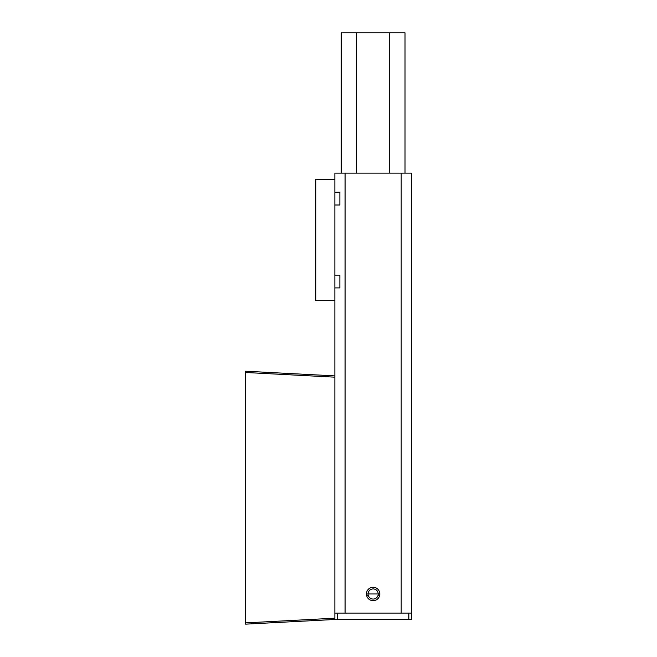 <?xml version="1.0" encoding="UTF-8"?>
<svg xmlns="http://www.w3.org/2000/svg" width="657" height="657" viewBox="0 0 657 657"><rect width="100%" height="100%" fill="white"/><g stroke="black" fill="none" stroke-linecap="round" stroke-linejoin="round"><path stroke-width="0.99" d="M334.873 205.009L339.874 205.009L339.874 192.255L334.873 192.255M334.873 287.906L339.874 287.906L339.874 275.152L334.873 275.152M379.828 593.969A6.693 6.693 0 0 1 369.784 599.767A6.693 6.693 0 0 1 369.784 588.171A6.693 6.693 0 0 1 379.828 593.969L368.035 593.969C368.339 590.873 370.039 589.173 373.135 588.869C376.223 589.173 377.923 590.873 378.235 593.969A5.1 5.1 0 0 1 373.135 599.069A5.1 5.1 0 0 1 368.035 593.969L366.442 593.969M334.873 613.096L334.873 173.128L345.081 173.128L345.081 613.096L401.189 613.096L401.189 173.128L411.389 173.128L411.389 613.096L334.873 613.096L334.873 619.469L411.389 619.469L411.389 613.096M345.081 173.128L401.189 173.128M405.016 173.128L405.016 32.85L341.254 32.85L341.254 173.128L341.254 32.85M334.873 179.509L315.746 179.509L315.746 300.66L334.873 300.66M366.565 595.242L368.199 595.242M378.071 595.242L379.705 595.242M371.09 600.342L375.172 600.342M334.873 619.469L245.611 624.15L245.611 622.877L334.873 618.196M334.873 377.167L245.611 372.494L245.611 622.877M245.611 372.494L245.611 371.221L334.873 375.894M389.716 173.128L389.716 32.85M356.554 173.128L356.554 32.85M337.427 613.096L337.427 619.469M408.843 613.096L408.843 619.469"/></g></svg>
